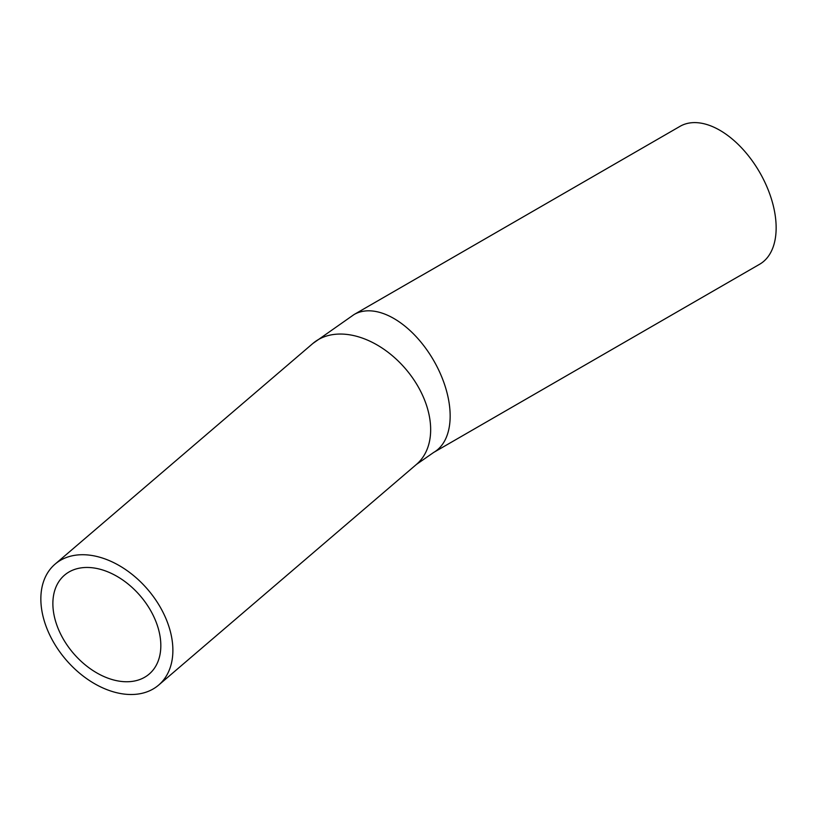 <?xml version="1.0" encoding="UTF-8"?>
<svg xmlns="http://www.w3.org/2000/svg" width="817" height="817" viewBox="0 0 817 817"><rect width="100%" height="100%" fill="white"/><g stroke="black" fill="none" stroke-linecap="round" stroke-linejoin="round"><path stroke-width="1.23" d="M160.826 645.624A65.094 44.067 49.4 0 1 149.184 674.066A65.094 44.067 49.4 0 1 73.377 653.263A65.094 44.067 49.4 0 1 64.523 575.158A65.094 44.067 49.4 0 1 124.582 581.306A65.094 44.067 49.4 0 1 160.826 645.624M40.85 598.902A79.617 53.891 -130.6 0 0 85.182 677.579A79.617 53.891 -130.6 0 0 158.631 685.095A79.617 53.891 -130.6 0 0 147.806 589.568A79.617 53.891 -130.6 0 0 55.086 564.128A79.617 53.891 -130.6 0 0 40.85 598.902M433.664 452.444L759.657 264.238A79.617 45.966 -120 0 0 759.657 172.305A79.617 45.966 -120 0 0 680.04 126.329L354.047 314.545A79.617 45.966 -120 0 1 415.404 335.869A79.617 45.966 -120 0 1 450.157 415.996A79.617 45.966 -120 0 1 433.664 452.444L416.435 464.434A79.617 53.891 -130.6 0 0 430.661 429.65A79.617 53.891 -130.6 0 0 386.329 350.983A79.617 53.891 -130.6 0 0 312.88 343.457L55.086 564.128M416.435 464.434L158.631 685.095M312.88 343.457L354.047 314.545"/></g></svg>
